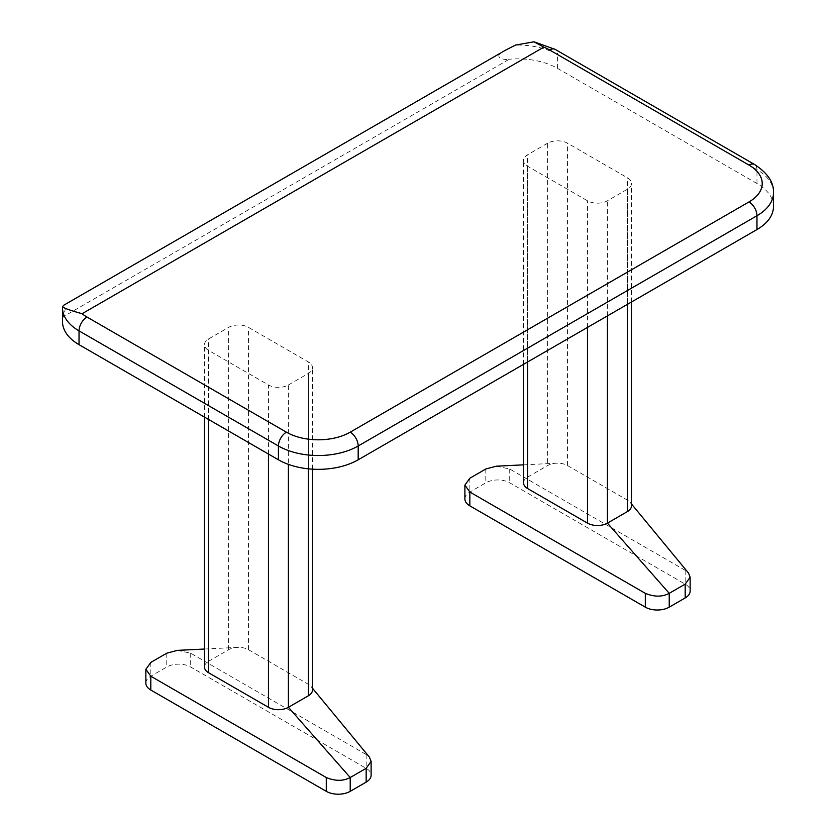 <?xml version="1.0" encoding="UTF-8"?>
<svg xmlns="http://www.w3.org/2000/svg" width="836" height="836" viewBox="0 0 836 836"><rect width="100%" height="100%" fill="white"/><g stroke="black" fill="none" stroke-linecap="round" stroke-linejoin="round"><path stroke-width="0.63" stroke-dasharray="4.18 3.13" d="M496.354 466.185L509.72 469.006L685.186 570.309L688.498 573.026M464.889 498.935A16.919 9.771 180 0 1 469.842 492.038L485.789 482.821A16.919 9.771 180 0 1 509.72 482.821L685.186 584.124A16.919 9.771 180 0 1 690.139 591.031M177.305 650.366L190.692 653.198L366.158 754.5L369.47 757.207M145.861 683.127A16.919 9.771 180 0 1 150.814 676.219L166.772 667.013A16.919 9.771 180 0 1 190.692 667.013L366.158 768.315A16.919 9.771 180 0 1 371.111 775.223M523.535 482.821A14.097 8.141 180 0 1 527.662 477.063L547.601 465.558A14.097 8.141 180 0 1 556.379 463.196A14.097 8.141 180 0 1 567.539 465.558L627.366 500.095A14.097 8.141 180 0 1 630.125 502.342A14.097 8.141 180 0 1 631.493 505.843M204.506 667.013A14.097 8.141 180 0 1 208.634 661.255L228.573 649.739A14.097 8.141 180 0 1 237.319 647.388A14.097 8.141 180 0 1 248.522 649.739L308.338 684.276A14.097 8.141 180 0 1 311.086 686.523A14.097 8.141 180 0 1 312.465 690.034M288.399 384.968L308.338 373.452A14.097 8.141 0 0 0 312.465 367.704A14.097 8.141 0 0 0 308.338 361.946L248.522 327.409A14.097 8.141 0 0 0 228.573 327.409L208.634 338.925A14.097 8.141 0 0 0 204.506 344.672A14.097 8.141 0 0 0 208.634 350.43L268.46 384.968A14.097 8.141 0 0 0 288.399 384.968L288.399 464.377M547.601 143.217L527.662 154.733A14.097 8.141 0 0 0 523.535 160.491A14.097 8.141 0 0 0 527.662 166.249L587.478 200.776A14.097 8.141 0 0 0 607.427 200.776L627.366 189.27A14.097 8.141 0 0 0 631.493 183.512A14.097 8.141 0 0 0 627.366 177.754L567.539 143.217A14.097 8.141 0 0 0 547.601 143.217L547.601 465.558M505.728 50.066L501.621 52.532C493.961 57.308 503.847 60.443 509.27 59.22L63.149 316.792C63.766 314.524 67.423 303.562 64.853 304.701L63.797 305.203M773.488 206.534A56.399 32.562 0 0 0 756.967 183.512L557.57 68.395A56.399 32.562 0 0 0 509.27 59.22M63.149 316.792A56.399 32.562 0 0 0 62.512 321.651M685.186 570.309L685.186 584.124M509.72 469.006L509.72 482.821M485.789 469.006L485.789 482.821M469.842 478.223L469.842 492.038M366.158 754.5L366.158 768.315M190.692 653.198L190.692 667.013M166.772 653.198L166.772 667.013M150.814 662.405L150.814 676.219M308.338 468.818L308.338 373.452M268.46 454.042L268.46 384.968M208.634 419.505L208.634 350.43M208.634 661.255L208.634 338.925M228.573 649.739L228.573 327.409M248.522 649.739L248.522 327.409M308.338 684.276L308.338 361.946M527.662 477.063L527.662 154.733M567.539 465.558L567.539 143.217M627.366 500.095L627.366 177.754M627.366 304.388L627.366 189.27M607.427 315.893L607.427 200.776M587.478 327.409L587.478 200.776M527.662 361.946L527.662 166.249M64.853 304.701L501.621 52.532M557.57 68.395L557.57 54.58A56.399 32.562 0 0 0 515.509 45.071M773.488 192.719A56.399 32.562 0 0 0 756.967 169.698A11.276 6.51 120 0 0 754.626 164.535M756.967 183.512L756.967 169.698L557.57 54.58A11.276 6.51 120 0 0 555.24 49.418M523.535 464.847L556.379 463.207M631.493 504.003L630.125 502.342M204.506 649.039L237.319 647.388M312.465 688.195L311.086 686.523M204.506 417.122L204.506 344.672M312.465 469.153L312.465 367.704M631.493 302.005L631.493 183.512M523.535 364.329L523.535 160.491"/><path stroke-width="1.25" d="M631.493 504.003L688.498 573.026L690.139 577.216L685.186 584.124L669.228 593.341C662.269 597.04 654.295 597.04 645.308 593.341L469.842 492.038L464.889 485.131L469.842 478.223L485.789 469.006L496.354 466.185L523.535 464.847M690.139 577.383L690.139 591.031A16.919 9.771 180 0 1 685.186 597.939L669.228 607.155A16.919 9.771 180 0 1 645.308 607.155L469.842 505.843A16.919 9.771 180 0 1 464.889 498.935L464.889 485.131M312.465 688.195L369.47 757.207L371.111 761.408L366.158 768.315L350.211 777.522C343.241 781.232 335.267 781.232 326.28 777.522L150.814 676.219L145.861 669.312L150.814 662.405L166.761 653.198L177.305 650.366L204.506 649.039M371.111 761.565L371.111 775.223A16.919 9.771 180 0 1 366.158 782.13L350.211 791.337A16.919 9.771 180 0 1 326.28 791.337L150.814 690.034A16.919 9.771 180 0 1 145.861 683.127L145.861 669.469M631.493 302.005L631.493 505.843A14.097 8.141 180 0 1 627.366 511.601L607.427 523.117A14.097 8.141 180 0 1 587.478 523.117L527.662 488.579A14.097 8.141 180 0 1 523.535 482.821L523.535 364.329M350.211 791.337L350.211 777.522L288.399 707.298L308.338 695.792L308.338 468.818M312.465 469.153L312.465 690.034A14.097 8.141 180 0 1 308.338 695.792M288.399 464.377L288.399 707.298A14.097 8.141 180 0 1 268.46 707.298L208.634 672.771A14.097 8.141 180 0 1 204.506 667.013L204.506 417.122M543.808 47.15L534.005 41.8L515.509 45.071L505.728 50.066L63.797 305.203L62.554 306.582C63.066 307.867 69.587 310.24 82.116 313.709L543.808 47.15A45.113 26.052 180 0 1 549.597 49.972L748.993 165.089A45.113 26.052 180 0 1 748.993 201.936L350.211 432.17A45.113 26.052 180 0 1 286.403 432.17L87.007 317.053A45.113 26.052 180 0 1 82.116 313.709M62.543 306.802A56.399 32.562 0 0 0 62.512 307.836L62.554 306.582M79.033 344.672L79.033 330.868A56.399 32.562 0 0 1 62.512 307.836L62.512 321.651A56.399 32.562 0 0 0 79.033 344.672L278.43 459.8A56.399 32.562 0 0 0 358.184 459.8L756.967 229.555A56.399 32.562 0 0 0 773.488 206.534L773.488 192.719A56.399 32.562 0 0 1 756.967 215.74A11.276 6.51 -120 0 0 748.993 201.936M607.427 315.893L607.427 523.117L669.228 593.341L669.228 607.155M685.186 584.124L685.186 597.939M469.842 492.028L469.842 505.843M645.308 593.341L645.308 607.155M366.158 768.315L366.158 782.13M150.814 676.219L150.814 690.034M326.28 777.522L326.28 791.337M268.46 707.298L268.46 454.042M208.634 672.771L208.634 419.505M627.366 511.601L627.366 304.388M587.478 523.117L587.478 327.409M527.662 488.579L527.662 361.946M278.43 459.8L278.43 445.985L79.033 330.868A11.276 6.51 -60 0 1 87.007 317.053M358.184 459.8L358.184 445.985A56.399 32.562 0 0 1 278.43 445.985A11.276 6.51 -60 0 1 286.403 432.17M756.967 229.555L756.967 215.74L358.184 445.985A11.276 6.51 -120 0 0 350.211 432.17M773.488 192.719C773.948 182.467 767.667 173.073 754.626 164.535A11.276 6.51 120 0 0 748.993 165.089M754.626 164.535L555.24 49.418A11.276 6.51 120 0 0 549.597 49.972M534.005 41.8L555.24 49.418"/></g></svg>
